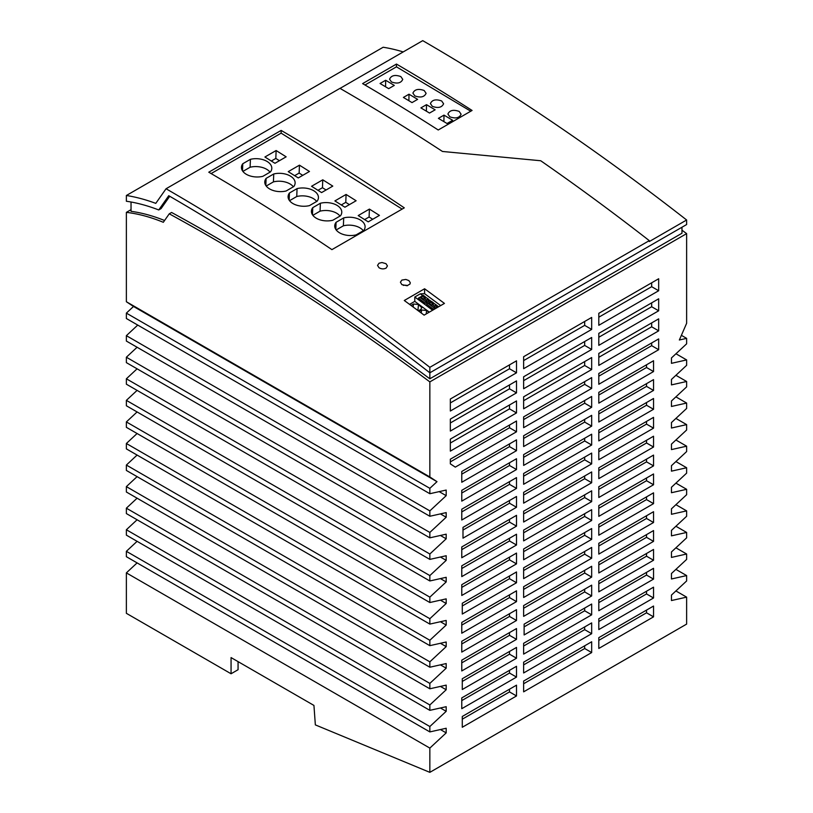 <?xml version="1.0" encoding="UTF-8"?>
<svg xmlns="http://www.w3.org/2000/svg" width="813" height="813" viewBox="0 0 813 813"><rect width="100%" height="100%" fill="white"/><g stroke="black" fill="none" stroke-linecap="round" stroke-linejoin="round"><path stroke-width="1.22" d="M403.207 51.93A247.599 142.956 -120 0 0 383.157 47.245L126.371 195.496L126.371 201.248A241.004 139.145 -120 0 1 158.738 209.957L168.748 195.709A2172.316 1254.195 -120 0 1 429.843 372.801L686.629 224.54L686.629 219.998A2178.586 1257.813 -120 0 0 422.74 40.65L340.047 88.393M686.629 219.998L649.282 241.563L649.282 240.638A2178.911 1258.006 -120 0 0 540.726 160.75L442.465 151.462A2178.911 1258.006 -120 0 0 339.966 88.353L166.055 188.758L155.781 203.372A247.599 142.956 -120 0 0 126.371 195.496M424.589 288.767L404.285 300.495A2178.911 1258.006 -120 0 1 424.122 315.139L444.437 303.412A2178.911 1258.006 -120 0 0 424.589 288.767L424.589 293.676L440.676 305.576M649.282 240.638L429.843 367.324A2178.911 1258.006 -120 0 0 166.055 188.758M281.146 130.415L208.778 172.204A2178.911 1258.006 -120 0 1 331.917 249.632L404.285 207.854A2178.911 1258.006 -120 0 0 281.146 130.415L281.146 133.149L211.126 173.565M385.992 263.676L387.435 265.922L386.165 268.056C383.817 269.255 381.419 269.144 378.99 267.721L377.537 265.394L378.99 263.249L381.968 262.518L385.992 263.676M401.866 280.089L405.829 279.438L408.858 280.576L410.28 282.65L410.006 284.022L407.028 285.739L401.856 284.621L400.413 282.202L401.866 280.089M444 115.121L452.638 120.273L447.038 123.515L438.4 118.352L444 115.121L443.898 121.645M675.908 547.82L686.629 554.009L686.629 559.405L671.457 573.521L671.457 578.978L686.629 575.574L686.629 580.97L671.457 595.086L671.457 600.543L686.629 597.138L686.629 624.099L429.843 772.35L429.843 748.092L126.371 572.88L137.092 562.901M675.949 353.757L686.629 359.925L686.629 365.322L671.457 379.437L671.457 384.895L686.629 381.49L675.908 375.301M675.908 569.385L686.629 575.574M675.908 461.56L686.629 467.749L671.457 471.154L671.457 465.697L686.629 451.581L686.629 446.185L675.908 439.996M137.092 411.947L126.371 421.927L429.843 597.138L446.185 581.935L446.185 577.301L429.843 580.96L126.371 405.758L126.371 400.362L137.092 390.382M681.385 335.332L686.629 338.36L686.629 343.828L671.457 357.944L671.457 363.33L686.629 359.925M446.185 581.935L440.402 578.592M681.965 230.16A2164.48 1249.672 60 0 1 686.629 233.626L686.629 323.3L679.353 339.997L686.629 338.36M675.908 418.431L686.629 424.62L671.457 428.024L671.457 422.567L686.629 408.451L686.629 403.055L671.457 406.459L671.457 401.002L686.629 386.886L686.629 381.49M675.908 526.255L686.629 532.444L686.629 537.84L671.457 551.956L671.457 557.413L686.629 554.009M440.402 686.416L446.185 689.759L429.843 704.962L126.371 529.751L126.371 535.137L429.843 710.349L446.185 706.69L446.185 711.324L429.843 726.527L126.371 551.316L137.092 541.336M131.035 209.673L126.371 212.366L126.371 301.745L429.843 476.946L429.843 381.886A2164.48 1249.672 60 0 0 169.256 213.819L171.584 212.467A2164.48 1249.672 60 0 1 429.843 378.797L681.965 233.24L681.965 227.244M429.843 367.324L429.843 378.797M169.734 196.279L161.065 208.606L158.738 209.957M516.509 601.62L516.509 590.817L461.774 622.423L461.774 633.215L516.509 601.62L509.497 597.575L461.774 625.126M440.402 707.981L446.185 711.324M516.509 545.005L516.509 534.212L461.774 565.807L461.774 576.61L516.509 545.005L509.497 540.97L461.774 568.521M509.497 538.257L509.497 540.97M131.035 202L131.035 211.319A228.29 131.808 60 0 1 164.561 220.506M440.402 664.851L446.185 668.195L429.843 683.398L126.371 508.186L137.092 498.206M584.669 361.592L584.669 365.484L523.633 400.718M516.509 563.876L516.509 553.084L461.774 584.679L461.774 595.472L516.509 563.876L509.497 559.832L461.774 587.393M137.092 455.077L126.371 465.056L429.843 640.268L446.185 625.065L440.402 621.721M385.657 80.253L394.295 85.416L388.695 88.647L380.057 83.495L385.657 80.253L385.555 86.778M286.146 156.828L274.946 163.291L264.916 157L276.125 150.527L286.146 156.828M449.833 116.818L447.902 114.023C449.65 110.253 453.41 109.389 459.172 111.432L461.103 114.227C459.355 117.997 455.605 118.861 449.833 116.818M432.333 106.361L430.402 103.566C432.15 99.796 435.91 98.932 441.672 100.975L443.603 103.769C441.855 107.54 438.105 108.403 432.333 106.361M364.62 219.591L369.102 217L372.72 219.266M435.138 109.816L429.528 113.058L420.9 107.895L426.5 104.664L435.138 109.816M412.028 102.601L403.39 97.438L409 94.206L417.628 99.359L412.028 102.601M426.5 104.664L426.398 111.188M409 94.206L408.898 100.721M369.407 209.093L379.437 215.394L368.238 221.858L358.208 215.567L369.407 209.093L369.102 217M400.829 76.574L402.76 79.369C401.012 83.139 397.252 84.003 391.49 81.961L389.559 79.166C391.307 75.396 395.067 74.532 400.829 76.574M396.459 64.064A2178.586 1257.813 -120 0 1 472.079 110.456L438.227 129.999A2178.586 1257.813 -120 0 0 362.608 83.607L396.459 64.064L396.459 66.829L364.986 84.999M470.757 111.218L396.459 66.829M414.833 95.904L412.902 93.109C414.65 89.339 418.41 88.475 424.173 90.517L426.103 93.312C424.356 97.082 420.595 97.946 414.833 95.904M266.217 186.035L273.432 181.878A15.183 9.146 2.2 0 1 293.371 186.807M273.737 173.972A15.183 9.146 2.2 0 1 295.119 183.057A15.183 9.146 2.2 0 1 293.788 186.563L286.166 190.974A15.183 9.146 2.2 0 1 264.774 181.888A15.183 9.146 2.2 0 1 266.105 178.382L273.737 173.972L273.432 181.878M299.448 165.171L309.468 171.472L298.269 177.935L288.239 171.645L299.448 165.171L299.143 173.078L302.751 175.344M294.652 175.669L299.143 173.078M242.782 163.738L250.414 159.328A15.183 9.146 2.2 0 1 271.796 168.413A15.183 9.146 2.2 0 1 270.465 171.919L262.843 176.33A15.183 9.146 2.2 0 1 241.451 167.244A15.183 9.146 2.2 0 1 242.782 163.738L242.508 170.842M242.894 171.401L250.109 167.234L250.414 159.328M340.017 216.085A15.183 9.146 2.2 0 0 320.068 211.156L320.373 203.25A15.183 9.146 2.2 0 1 341.765 212.335A15.183 9.146 2.2 0 1 340.434 215.841L332.802 220.252A15.183 9.146 2.2 0 1 311.42 211.167A15.183 9.146 2.2 0 1 312.751 207.661L320.373 203.25M312.751 207.661L312.477 214.764M312.863 215.323L320.068 211.156M317.974 190.303L322.456 187.712L326.074 189.988M322.771 179.815L332.791 186.106L321.592 192.579L311.562 186.279L322.771 179.815L322.456 187.712M266.105 178.382L265.831 185.486M270.048 172.163A15.183 9.146 2.2 0 0 250.109 167.234M126.371 212.366A228.29 131.808 60 0 1 163.311 222.295L169.256 213.819M133.515 306.471L436.998 481.672L429.843 488.328L126.371 313.117L133.515 306.471L126.371 301.745M436.998 481.672L429.843 476.946M429.843 381.886L686.629 233.626M653.54 371.551L653.54 360.748L598.805 392.354L598.805 403.146L653.54 371.551L646.528 367.506L598.805 395.057M509.497 575.99L509.497 578.704L462.282 605.959M591.671 377.598L523.633 416.876L523.633 427.679L591.671 388.401L591.671 377.598M591.671 407.262L591.671 396.47L523.633 435.748L523.633 446.55L591.671 407.262L584.669 403.218L523.633 438.461M516.509 571.956L462.282 603.256L462.282 614.049L516.509 582.748L516.509 571.956M591.671 509.68L523.633 548.968L523.633 559.761L591.671 520.483L591.671 509.68M516.509 431.794L516.509 421.002L450.331 459.203L450.331 463.847L455.3 467.129L516.509 431.794L509.497 427.75L450.331 461.906M509.497 425.047L509.497 427.75M516.509 677.097L516.509 666.294L461.774 697.9L461.774 708.692L516.509 677.097L509.497 673.052L461.774 700.603M509.497 670.339L509.497 673.052M591.671 633.693L591.671 622.9L523.633 662.178L523.633 672.971L591.671 633.693L584.669 629.648L523.633 664.892M584.669 626.945L584.669 629.648M584.669 513.725L584.669 516.438L523.633 551.671M591.671 520.483L584.669 516.438M509.497 364.874L509.497 368.767L450.331 402.933M584.669 381.643L584.669 384.356L523.633 419.589M591.671 388.401L584.669 384.356M516.509 582.748L509.497 578.704M516.509 639.353L516.509 628.561L461.774 660.156L461.774 670.949L516.509 639.353L509.497 635.309L461.774 662.869M591.671 614.821L591.671 604.029L523.633 643.307L523.633 654.109L591.671 614.821L584.669 610.787L523.633 646.02M523.633 356.714L523.633 368.696L591.671 329.417L591.671 317.436L523.633 356.714M658.672 349.712L658.672 338.919L598.805 373.482L598.805 384.275L658.672 349.712L651.67 345.667L598.805 376.195M651.67 342.964L651.67 345.667M653.54 409.285L653.54 398.492L598.805 430.087L598.805 440.89L653.54 409.285L646.528 405.24L598.805 432.801M516.509 526.143L516.509 515.34L461.774 546.946L461.774 557.738L516.509 526.143L509.497 522.098L461.774 549.649M646.528 478.014L646.528 480.717L598.805 508.277M653.54 436.225L598.805 467.831L598.805 478.623L653.54 447.028L653.54 436.225M450.331 399.031L450.331 411.022L516.509 372.811L516.509 360.83L450.331 399.031M646.528 591.224L646.528 593.937L598.805 621.488M516.509 695.958L516.509 685.166L462.282 716.466L462.282 727.269L516.509 695.958L509.497 691.914L462.282 719.18M653.54 465.89L653.54 455.097L598.805 486.692L598.805 497.495L653.54 465.89L646.528 461.855L598.805 489.406M646.528 459.142L646.528 461.855M523.633 473.491L523.633 484.284L591.671 445.006L591.671 434.203L523.633 473.491M658.672 330.85L658.672 318.869L598.805 353.431L598.805 365.413L658.672 330.85L651.67 326.806L598.805 357.324M651.67 322.903L651.67 326.806M653.54 541.367L653.54 530.574L598.805 562.169L598.805 572.972L653.54 541.367L646.528 537.332L598.805 564.883M646.528 534.619L646.528 537.332M523.633 511.225L523.633 522.027L591.671 482.739L591.671 471.947L523.633 511.225M516.509 392.872L516.509 380.891L450.331 419.091L450.331 431.073L516.509 392.872L509.497 388.827L450.331 422.984M646.528 553.49L646.528 556.194L598.805 583.754M653.54 484.761L653.54 473.969L598.805 505.564L598.805 516.367L653.54 484.761L646.528 480.717M516.509 496.479L462.993 527.373L462.993 538.165L516.509 507.271L516.509 496.479M653.54 597.982L653.54 587.179L598.805 618.784L598.805 629.577L653.54 597.982L646.528 593.937M509.497 500.513L509.497 503.227L462.993 530.076M516.509 507.271L509.497 503.227M516.509 450.666L516.509 439.863L461.774 471.469L461.774 482.261L516.509 450.666L509.497 446.622L461.774 474.172M653.54 522.505L653.54 511.702L598.805 543.308L598.805 554.1L653.54 522.505L646.528 518.46L598.805 546.011M658.672 310.79L658.672 298.808L598.805 333.371L598.805 345.352L658.672 310.79L651.67 306.745L598.805 337.263M651.67 302.853L651.67 306.745M646.528 610.096L646.528 612.799L598.805 640.359M646.528 364.793L646.528 367.506M653.54 549.446L598.805 581.041L598.805 591.834L653.54 560.238L653.54 549.446M591.671 558.216L591.671 547.423L523.633 586.701L523.633 597.494L591.671 558.216L584.669 554.171L523.633 589.415M435.656 307.985L434.233 306.938L435.585 305.007A1.982 1.291 7.5 0 0 436.185 304.865L438.268 306.592M433.299 305.607L433.431 303.015M436.479 305.078L433.614 303.147M433.116 305.393L433.451 302.843A1.982 1.291 7.5 0 0 433.166 303.219L431.815 305.139L433.004 304.458L433.166 303.219M431.815 305.139L429.559 303.473L430.148 301.989L431.357 301.288L433.451 302.843M653.54 428.156L653.54 417.364L598.805 448.959L598.805 459.752L653.54 428.156L646.528 424.112L598.805 451.672M646.528 421.408L646.528 424.112M591.671 349.468L591.671 337.486L523.633 376.775L523.633 388.756L591.671 349.468L584.669 345.423L523.633 380.667M584.669 341.531L584.669 345.423M591.671 369.529L591.671 357.547L523.633 396.825L523.633 408.807L591.671 369.529L584.669 365.484M591.671 577.088L591.671 566.295L523.633 605.573L523.633 616.366L591.671 577.088L584.669 573.043L523.633 608.276M591.671 426.134L591.671 415.341L523.633 454.619L523.633 465.412L591.671 426.134L584.669 422.089L523.633 457.333M584.669 419.386L584.669 422.089M509.497 632.605L509.497 635.309M509.497 689.211L509.497 691.914M646.528 402.537L646.528 405.24M516.509 658.225L516.509 647.422L462.282 678.733L462.282 689.526L516.509 658.225L509.497 654.18L462.282 681.436M509.497 519.385L509.497 522.098M653.54 390.423L653.54 379.62L598.805 411.226L598.805 422.018L653.54 390.423L646.528 386.378L598.805 413.929M516.509 412.923L516.509 400.941L450.331 439.142L450.331 451.124L516.509 412.923L509.497 408.878L450.331 443.044M509.497 404.986L509.497 408.878M591.671 453.075L523.633 492.353L523.633 503.156L591.671 463.867L591.671 453.075M509.497 594.862L509.497 597.575M509.497 651.467L509.497 654.18M509.497 557.129L509.497 559.832M646.528 440.27L646.528 442.983L598.805 470.534M653.54 447.028L646.528 442.983M509.497 443.908L509.497 446.622M584.669 438.248L584.669 440.961L523.633 476.194M591.671 445.006L584.669 440.961M591.671 641.772L523.633 681.05L523.633 691.843L591.671 652.565L591.671 641.772M584.669 645.807L584.669 648.52L523.633 683.753M591.671 652.565L584.669 648.52M509.497 613.734L509.497 616.437L461.774 643.998M516.509 469.528L516.509 458.735L461.774 490.33L461.774 501.133L516.509 469.528L509.497 465.493L461.774 493.044M658.672 290.739L658.672 278.757L598.805 313.32L598.805 325.302L658.672 290.739L651.67 286.694L598.805 317.212M653.54 606.051L598.805 637.646L598.805 648.449L653.54 616.843L653.54 606.051M591.671 539.344L591.671 528.552L523.633 567.83L523.633 578.632L591.671 539.344L584.669 535.31L523.633 570.543M646.528 383.665L646.528 386.378M653.54 579.11L653.54 568.317L598.805 599.913L598.805 610.705L653.54 579.11L646.528 575.065L598.805 602.616M646.528 572.352L646.528 575.065M653.54 503.633L653.54 492.841L598.805 524.436L598.805 535.228L653.54 503.633L646.528 499.589L598.805 527.149M516.509 488.4L516.509 477.607L461.774 509.202L461.774 520.005L516.509 488.4L509.497 484.355L461.774 511.916M509.497 462.78L509.497 465.493M584.669 400.514L584.669 403.218M516.509 372.811L509.497 368.767M584.669 608.073L584.669 610.787M584.669 321.481L584.669 325.373L523.633 360.606M584.669 532.596L584.669 535.31M584.669 570.33L584.669 573.043M653.54 616.843L646.528 612.799M591.671 501.611L591.671 490.818L523.633 530.096L523.633 540.889L591.671 501.611L584.669 497.566L523.633 532.81M516.509 620.482L516.509 609.689L461.774 641.284L461.774 652.087L516.509 620.482L509.497 616.437M584.669 589.201L584.669 591.915L524.121 626.874M651.67 282.792L651.67 286.694M646.528 515.747L646.528 518.46M584.669 457.119L584.669 459.833L523.633 495.066M591.671 463.867L584.669 459.833M509.497 384.935L509.497 388.827M653.54 560.238L646.528 556.194M509.497 481.652L509.497 484.355M646.528 496.875L646.528 499.589M439.172 491.631L446.185 495.676L429.843 510.879L126.371 335.667L137.753 325.078M126.371 362.628L429.843 537.83L429.843 532.444L126.371 357.232L126.371 362.628M675.908 483.125L686.629 489.314L686.629 494.711L671.457 508.826L671.457 514.283L686.629 510.879L675.908 504.69M126.371 508.186L126.371 513.572L429.843 688.784L429.843 683.398M126.371 400.362L429.843 575.574L446.185 560.37L440.402 557.027M686.629 467.749L686.629 473.146L671.457 487.261L671.457 492.719L686.629 489.314M686.629 510.879L686.629 516.275L671.457 530.391L671.457 535.848L686.629 532.444M429.843 748.092L446.185 732.889L440.402 729.546M440.402 643.286L446.185 646.63L429.843 661.833L126.371 486.621L137.092 476.642M126.371 448.878L429.843 624.089L429.843 618.703L126.371 443.492L126.371 448.878M126.371 313.117L126.371 318.513L429.843 493.715L446.185 490.056L446.185 495.676M591.671 595.959L591.671 585.157L524.121 624.16L524.121 634.953L591.671 595.959L584.669 591.915M126.371 486.621L126.371 492.007L429.843 667.219L429.843 661.833M446.185 689.759L446.185 685.125L429.843 688.784M429.843 532.444L446.185 517.241L440.402 513.897M126.371 357.232L137.092 347.253M686.629 424.62L686.629 430.016L671.457 444.132L671.457 449.589L686.629 446.185M126.371 529.751L137.092 519.771M429.843 488.328L429.843 493.715M429.843 575.574L429.843 580.96M126.371 551.316L126.371 556.702L429.843 731.913L446.185 728.255L446.185 732.889M137.092 368.817L126.371 378.797L429.843 554.009L446.185 538.806L440.402 535.462M126.371 335.667L126.371 341.064L429.843 516.265L446.185 512.607L446.185 517.241M446.185 625.065L446.185 620.431L429.843 624.089M675.908 590.949L686.629 597.138M126.371 378.797L126.371 384.193L429.843 559.395L429.843 554.009M591.671 329.417L584.669 325.373M126.371 421.927L126.371 427.323L429.843 602.524L446.185 598.866L446.185 603.5L440.402 600.157M126.371 465.056L126.371 470.442L429.843 645.654L429.843 640.268M584.669 551.468L584.669 554.171M429.843 597.138L429.843 602.524M446.185 668.195L446.185 663.56L429.843 667.219M429.843 726.527L429.843 731.913M429.843 704.962L429.843 710.349M446.185 538.806L446.185 534.171L429.843 537.83M446.185 646.63L446.185 641.996L429.843 645.654M675.908 396.866L686.629 403.055M446.185 560.37L446.185 555.736L429.843 559.395M429.843 618.703L446.185 603.5M126.371 443.492L137.092 433.512M126.371 572.88L126.371 613.317L231.065 673.764L231.065 657.585L313.94 705.43L315.353 724.891L429.843 772.35M584.669 475.991L584.669 478.694L523.633 513.938M591.671 482.739L584.669 478.694M429.843 510.879L429.843 516.265M402.13 209.093L281.146 133.149M297.06 188.616L289.428 193.016A15.183 9.146 2.2 0 0 288.097 196.522A15.183 9.146 2.2 0 0 309.479 205.608L317.111 201.207A15.183 9.146 2.2 0 0 318.442 197.701A15.183 9.146 2.2 0 0 297.06 188.616L296.745 196.512A15.183 9.146 2.2 0 1 316.694 201.451M343.696 217.894L336.074 222.305A15.183 9.146 2.2 0 0 334.743 225.811A15.183 9.146 2.2 0 0 356.124 234.886L363.757 230.486A15.183 9.146 2.2 0 0 365.088 226.979A15.183 9.146 2.2 0 0 343.696 217.894L343.391 225.801A15.183 9.146 2.2 0 1 363.33 230.729M344.915 207.213L334.885 200.923L346.084 194.449L356.114 200.75L344.915 207.213M429.061 312.283L426.612 310.464L421.581 310.017L421.266 313.005M584.669 494.853L584.669 497.566M419.132 311.43L421.581 310.017M411.032 305.444L413.482 304.032L418.512 304.479L421.805 307.771L420.788 309.438L418.349 310.84M231.065 673.764L238.067 669.719L238.067 661.63M433.004 304.458A1.982 1.291 7.5 0 0 432.923 304.702A1.982 1.291 7.5 0 0 434.528 306.206M429.559 303.473L428.766 303.93M289.54 200.679L296.745 196.512M289.428 193.016L289.154 200.12M336.186 229.957L343.391 225.801M336.074 222.305L335.799 229.408M341.297 204.947L345.779 202.356L349.397 204.622M346.084 194.449L345.779 202.356M271.329 161.025L275.82 158.433L279.438 160.7M276.125 150.527L275.82 158.433M429.335 312.131L414.782 301.369L409.579 304.377M407.567 285.627A4.949 2.957 1.7 0 0 403.36 285.393M430.118 302.05L427.923 303.31M427.567 301.999L426.144 300.952L427.496 299.032A1.982 1.291 7.5 0 0 428.095 298.879L430.819 301.603M429.701 300.769L425.351 303.279L418.41 298.158L419.803 297.304L426.744 302.477M420.677 297.954L422.028 296.064L419.833 297.334M432.648 310.22L414.782 297.009L420.311 293.828L422.73 295.617M437.79 306.755L437.059 307.182L434.823 305.454M426.51 304.092L427.892 303.29L434.833 308.422L433.441 309.214L426.51 304.092L433.441 309.265L437.059 307.182M414.782 301.369L414.782 297.009M420.311 293.828L424.589 293.676M428.39 299.103L425.341 297.03M425.209 299.621L425.524 297.172M422.028 296.064L423.258 295.312L425.362 296.857A1.982 1.291 7.5 0 0 425.067 297.233L423.715 299.164L421.469 297.497M426.734 302.436L425.351 303.279M425.351 303.239L418.421 298.107M426.734 299.469L428.969 301.196M430.199 300.434L428.99 301.135M430.148 301.989L432.394 303.656M438.288 306.42L437.079 307.121M425.026 299.418L425.362 296.857M425.067 297.233L424.904 298.473A1.982 1.291 7.5 0 0 424.833 298.717A1.982 1.291 7.5 0 0 426.439 300.231M422.049 296.003L424.305 297.67M424.904 298.473L423.715 299.164M426.612 310.464L426.246 313.909M413.482 304.032L413.167 307.019M418.512 304.479L417.882 310.495"/></g></svg>
